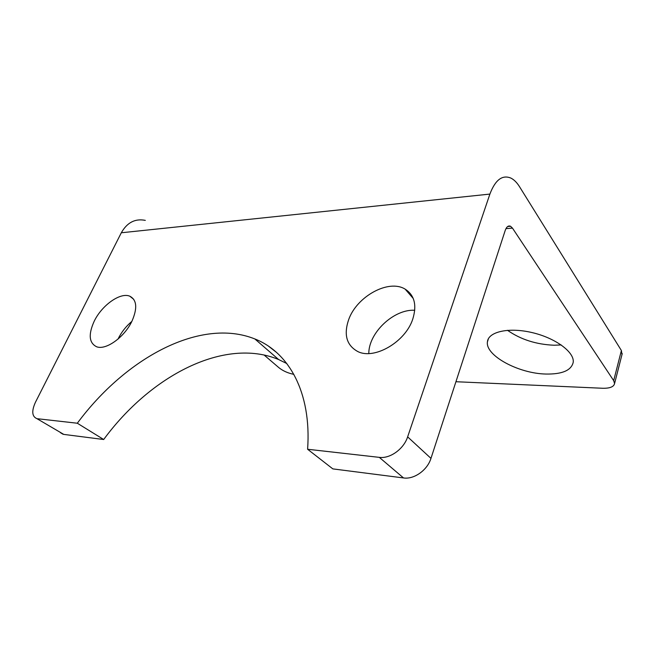 <?xml version="1.0" encoding="UTF-8"?>
<svg xmlns="http://www.w3.org/2000/svg" width="655" height="655" viewBox="0 0 655 655"><rect width="100%" height="100%" fill="white"/><g stroke="black" fill="none" stroke-linecap="round" stroke-linejoin="round"><path stroke-width="0.98" d="M293.849 374.341C288.02 373.186 283.034 370.967 278.891 367.676L264.055 354.977M145.312 220.375C135.143 218.352 127.144 222.487 121.306 232.771L35.444 402.26C31.473 411.062 31.948 416.514 36.86 418.619L63.781 434.404L36.86 418.619M621.972 354.592L621.39 350.531L613.678 380.637L614.57 383.568C613.809 386.851 609.83 388.415 602.625 388.259L455.937 381.726M613.678 380.637L512.48 228.12L510.572 226.278C508.345 225.353 506.552 226.745 505.21 230.445L430.965 458.377L407.639 436.869L489.891 194.085C495.278 179.888 502.27 174.557 510.867 178.078C514.028 179.65 516.893 182.508 519.481 186.642L621.39 350.531M545.861 374.046C518.514 373.522 485.199 355.534 487.418 341.877C488.188 331.856 508.37 327.041 531.786 332.511C555.227 337.849 574.574 352.087 573.223 362.281C571.348 370.411 562.227 374.332 545.861 374.046M276.557 352.439L268.681 346.315M407.639 436.869C403.783 449.011 390.036 458.885 379.319 457.362L403.521 477.945C414.066 479.591 427.387 470.175 430.965 458.377M403.521 477.945L332.846 468.89L307.604 449.256L379.319 457.362M286.816 363.55L278.596 359.521C224.493 337.055 150.806 375.397 103.686 439.513L63.781 434.404M60.497 432.734L63.077 434.273M414.762 310.265C393.827 308.939 368.626 332.805 368.806 353.528M131.819 321.433C125.948 326.362 121.339 332.257 117.99 339.118M103.686 439.513L77.315 423.228C126.038 357.499 200.7 317.266 254.844 338.946C288.585 352.144 311.674 392.017 307.604 449.256M37.564 418.741L77.315 423.228M507.494 330.3C520.684 339.503 536.232 344.481 554.13 345.234L561.22 344.948M348.697 319.558C356.795 296.478 388.62 278.801 405.15 289.142C414.517 295.192 417.047 305.189 412.748 319.141C405.38 342.115 374.169 360.037 357.753 351.522C346.56 345.341 343.539 334.68 348.697 319.558M94.205 321.22C101.853 305.23 120.43 292.015 129.829 296.216C136.829 299.875 137.566 308.128 132.048 320.966C124.663 337.03 105.987 350.482 96.637 346.765C89.014 342.999 88.204 334.476 94.205 321.22M512.48 228.12L505.971 228.62M489.891 194.085L121.306 232.771M622.234 353.594L614.57 383.568M488.45 338.627L487.418 341.877M405.15 289.142L413.231 298.459M129.829 296.216L133.735 299.319M254.844 338.946L278.596 359.521M510.572 226.278L507.715 226.499"/></g></svg>
